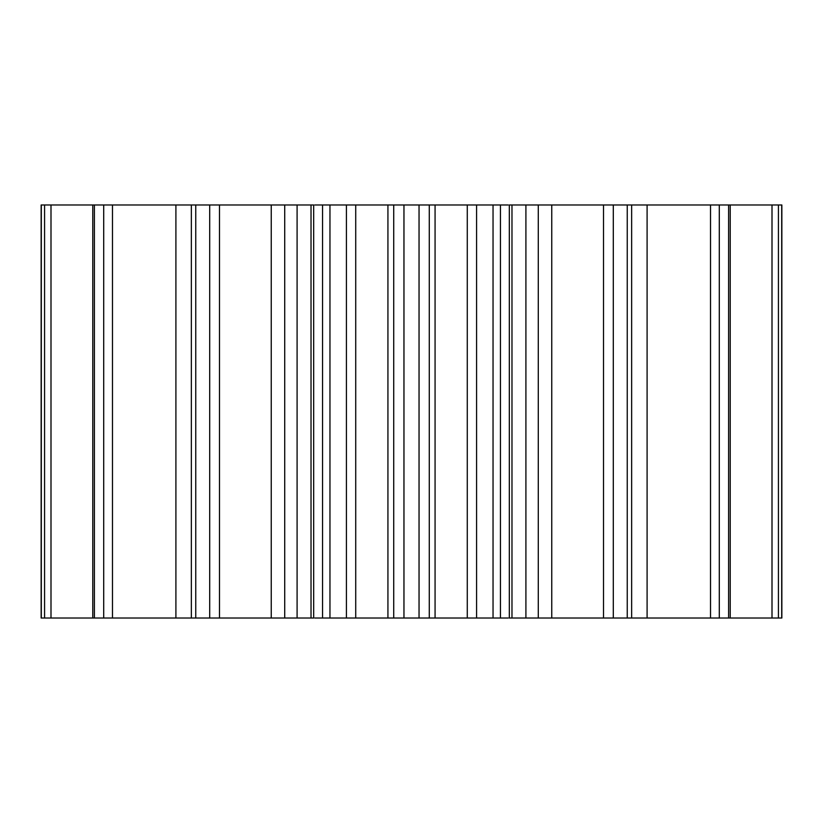 <?xml version="1.0" encoding="UTF-8"?>
<svg xmlns="http://www.w3.org/2000/svg" width="823" height="823" viewBox="0 0 823 823"><rect width="100%" height="100%" fill="white"/><g stroke="black" fill="none" stroke-linecap="round" stroke-linejoin="round"><path stroke-width="1.23" d="M41.15 618.022L41.15 204.978L92.773 204.978L92.773 618.022L41.15 618.022M311.022 618.022L311.022 204.978L313.676 204.978L313.676 618.022L191.358 618.022L191.358 204.978L92.773 204.978M511.978 618.022L781.85 618.022L781.85 204.978L509.324 204.978L509.324 618.022L511.978 618.022L511.978 204.978M508.203 618.022L314.798 618.022M508.203 204.978L314.798 204.978M311.022 204.978L191.358 204.978M191.358 618.022L92.773 618.022M728.612 618.022L728.612 204.978M719.292 618.022L719.292 204.978M710.527 618.022L710.527 204.978M647.094 618.022L647.094 204.978M631.642 618.022L631.642 204.978L631.642 618.022M627.249 618.022L627.249 204.978M613.3 618.022L613.3 204.978M603.516 618.022L603.516 204.978M551.76 618.022L551.76 204.978M538.283 618.022L538.283 204.978M525.907 618.022L525.907 204.978M500.456 618.022L500.456 204.978M493.039 618.022L493.039 204.978M476.579 618.022L476.579 204.978M467.279 618.022L467.279 204.978M435.069 618.022L435.069 204.978M429.277 618.022L429.277 204.978M419.041 618.022L419.041 204.978M403.959 618.022L403.959 204.978M393.723 618.022L393.723 204.978M387.931 618.022L387.931 204.978M355.721 618.022L355.721 204.978M346.421 618.022L346.421 204.978M329.961 618.022L329.961 204.978M322.544 618.022L322.544 204.978M297.093 618.022L297.093 204.978M284.717 618.022L284.717 204.978M271.24 618.022L271.24 204.978M219.484 618.022L219.484 204.978M209.7 618.022L209.7 204.978M195.751 618.022L195.751 204.978M175.906 618.022L175.906 204.978M112.473 618.022L112.473 204.978M103.708 618.022L103.708 204.978M94.388 618.022L94.388 204.978M50.995 618.022L50.995 204.978M44.576 618.022L44.576 204.978M41.304 618.022L41.304 204.978M781.696 618.022L781.696 204.978M778.424 618.022L778.424 204.978M772.005 618.022L772.005 204.978M730.227 618.022L730.227 204.978M781.85 618.022L781.85 204.978"/></g></svg>
